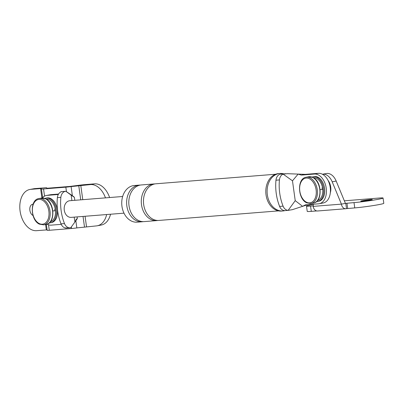 <?xml version="1.0" encoding="UTF-8"?>
<svg xmlns="http://www.w3.org/2000/svg" width="404" height="404" viewBox="0 0 404 404"><rect width="100%" height="100%" fill="white"/><g stroke="black" fill="none" stroke-linecap="round" stroke-linejoin="round"><path stroke-width="0.61" d="M317.665 200.409A11.534 7.499 -100.4 0 0 322.725 189.4L320.109 189.612M322.291 189.436A10.863 7.065 -100.4 0 0 322.2 188.607A10.863 7.065 -100.4 0 0 322.069 187.815M316.6 201.53A12.534 8.151 -100.4 0 0 317.701 201.444L318.7 201.263A12.534 8.151 -100.4 0 0 324.594 188.279A12.534 8.151 -100.4 0 0 314.196 176.604L313.196 176.785A12.534 8.151 -100.4 0 0 312.135 177.093M330.31 192.809A10.029 6.52 -100.4 0 0 330.709 186.996A10.029 6.52 -100.4 0 0 328.048 180.401M317.701 201.444A12.534 8.151 -100.4 0 0 323.594 188.466A12.534 8.151 -100.4 0 0 313.196 176.785M322.604 189.41A10.863 7.065 -100.4 0 0 322.508 188.552A10.863 7.065 -100.4 0 0 322.382 187.769M322.498 187.749A11.534 7.499 -100.4 0 0 314.1 177.75M50.409 221.73A11.534 7.499 -100.4 0 0 55.469 210.721L52.853 210.933M55.035 210.757A10.863 7.065 -100.4 0 0 54.939 209.928A10.863 7.065 -100.4 0 0 54.813 209.141M49.344 222.851A12.534 8.151 -100.4 0 0 50.444 222.766L51.444 222.584A12.534 8.151 -100.4 0 0 57.338 209.605A12.534 8.151 -100.4 0 0 46.935 197.925L45.935 198.106A12.534 8.151 -100.4 0 0 44.879 198.415M50.444 222.766A12.534 8.151 -100.4 0 0 56.338 209.787A12.534 8.151 -100.4 0 0 45.935 198.106M55.348 210.731A10.863 7.065 -100.4 0 0 55.252 209.873A10.863 7.065 -100.4 0 0 55.126 209.09M55.242 209.07A11.534 7.499 -100.4 0 0 46.844 199.071M47.117 229.876L36.547 230.679A20.892 13.585 79.6 0 1 20.2 211.777A20.892 13.585 79.6 0 1 29.921 189.461L33.921 188.729A20.892 13.585 79.6 0 1 34.81 188.612L44.591 187.835A8.691 0.434 -7.9 0 1 46.707 187.825L46.707 187.83A8.691 0.434 -7.9 0 0 46.707 187.825L46.733 188.219L47.546 188.213L69.831 186.436L79.502 185.209A8.691 0.434 -7.9 0 1 84.774 184.628L94.561 183.845A20.892 13.585 79.6 0 1 109.61 197.541M110.544 214.231A20.892 13.585 79.6 0 1 101.182 225.063L97.187 225.796A20.892 13.585 79.6 0 1 96.298 225.912L76.841 227.922L75.846 220.736M94.561 183.845L90.562 184.578A20.892 13.585 79.6 0 1 105.474 197.869M106.651 214.539A20.892 13.585 79.6 0 1 97.187 225.796M90.562 184.578L71.104 186.582A8.691 0.434 -7.9 0 1 65.832 187.168L43.546 188.946A8.691 0.434 -7.9 0 1 41.435 188.951L41.41 188.562L40.597 188.562L30.81 189.345L34.81 188.612M47.172 230.285L46.349 224.361L47.172 230.29A8.691 0.434 -7.9 0 0 47.172 230.29A8.691 0.434 -7.9 0 0 49.283 230.28L71.569 228.502A8.691 0.434 -7.9 0 0 76.841 227.922M41.435 188.951L42.637 197.622L41.435 188.956M29.921 189.461A20.892 13.585 79.6 0 1 30.81 189.345M33.012 215.499A5.848 3.803 79.6 0 1 29.795 209.403A5.848 3.803 79.6 0 1 32.628 204.257A5.848 3.803 79.6 0 1 32.875 204.227A5.848 3.803 79.6 0 1 33.078 204.217M345.415 203.404L341.42 204.131A5.348 4.055 85.4 0 0 345.839 208.732L317.594 210.984A5.348 4.055 -94.6 0 1 313.171 206.383L341.42 204.131L332.184 181.8A13.372 8.691 79.6 0 0 322.448 174.245L326.412 173.518A13.372 8.691 79.6 0 1 336.184 181.068L345.415 203.404L354.02 202.611A16.716 0.838 -7.9 0 0 372.367 200.308A16.716 0.838 -7.9 0 0 383.068 198.031A16.716 0.838 -7.9 0 0 379.002 198.046L344.344 200.813M313.171 206.383L313.443 204.217M313.413 204.444A16.716 0.838 -7.9 0 0 306.5 206.096A16.716 0.838 -7.9 0 0 310.565 206.08L313.236 205.868M306.5 206.096L307.232 211.383A16.716 0.838 -7.9 0 0 311.297 211.368L316.741 210.933M345.839 208.732A5.348 4.055 85.4 0 0 346.147 208.691L346.526 208.626L345.789 203.333M346.526 208.626L354.752 207.903A16.716 0.838 -7.9 0 0 373.099 205.601A16.716 0.838 -7.9 0 0 383.8 203.323L383.068 198.031M362.711 200.631A5.848 0.293 -7.9 0 0 360.716 201.131A5.848 0.293 -7.9 0 0 364.125 200.929A5.848 0.293 -7.9 0 0 370.311 200.025A5.848 0.293 -7.9 0 0 372.306 199.526A5.848 0.293 -7.9 0 0 368.897 199.733A5.848 0.293 -7.9 0 0 362.711 200.631M314.383 174.053L301.344 175.094L305.343 174.361L318.382 173.321A15.044 9.782 -100.4 0 1 330.149 186.931A15.044 9.782 -100.4 0 1 323.149 203L319.15 203.727A15.044 9.782 -100.4 0 0 326.154 187.663A15.044 9.782 -100.4 0 0 314.383 174.053L318.382 173.321M283.138 174.134L287.34 173.685L298.127 174.099L292.476 180.815L295.228 200.657L288.158 210.333A7.348 5.57 -94.6 0 1 283.078 206.141A43.996 33.355 -94.6 0 1 279.442 179.926A7.348 5.57 -94.6 0 1 283.138 174.134L292.476 180.815M295.228 200.657L302.596 206.328L292.334 209.681L288.158 210.333M289.118 210.277L285.123 210.6A7.348 5.57 -94.6 0 1 279.603 206.419A43.996 33.355 -94.6 0 1 275.967 180.204A7.348 5.57 85.4 0 1 280.906 174.114L285.805 173.725M319.15 203.727A15.044 9.782 -100.4 0 1 318.514 203.813L305.474 204.853L302.596 206.328M301.344 175.094L298.127 174.099M307.772 204.671L302.621 206.328M284.886 210.61A18.801 14.256 -94.6 0 1 282.886 210.959L281.583 211.065A18.801 14.256 -94.6 0 1 266.034 194.89A18.801 14.256 -94.6 0 1 278.593 173.579L279.896 173.473A18.801 14.256 -94.6 0 1 283.84 173.882M143.132 221.634A18.387 13.938 -94.6 0 1 142.051 221.776L137.163 222.165A18.387 13.938 -94.6 0 1 121.963 206.353A18.387 13.938 -94.6 0 1 134.239 185.512L139.127 185.123A18.387 13.938 -94.6 0 1 140.218 185.093M298.152 174.099L305.343 174.361M282.886 210.959A18.801 14.256 -94.6 0 1 267.337 194.784A18.801 14.256 -94.6 0 1 279.896 173.473M142.051 221.776A18.387 13.938 -94.6 0 1 126.851 205.959A18.387 13.938 -94.6 0 1 139.127 185.123M157.802 220.463A18.387 13.938 -94.6 0 1 156.717 220.604A18.387 13.938 -94.6 0 1 141.516 204.793A18.387 13.938 -94.6 0 1 153.793 183.956A18.387 13.938 -94.6 0 1 154.883 183.921M278.568 210.883L158.893 220.433A18.387 13.938 -94.6 0 1 143.688 204.616A18.387 13.938 -94.6 0 1 155.969 183.78L275.644 174.235M156.717 220.604L144.223 221.604A18.387 13.938 -94.6 0 1 129.022 205.787A18.387 13.938 -94.6 0 1 141.299 184.951L153.793 183.956M65.958 191.35L72.104 195.455C75.361 197.985 75.043 197.869 71.144 195.102L65.796 191.274A7.348 5.57 85.4 0 0 60.858 197.369L57.378 197.647A43.996 33.355 85.4 0 0 61.014 223.856A7.348 5.57 85.4 0 0 66.094 228.048L66.089 227.73L66.094 228.048M42.309 197.985A15.044 9.782 79.6 0 1 46.485 195.455L50.485 194.728A15.044 9.782 79.6 0 1 51.121 194.642L58.555 194.051M75.553 220.296C78.053 217.387 77.831 217.978 74.886 222.069L70.836 227.609A7.348 5.57 -94.6 0 1 70.013 227.76A7.348 5.57 -94.6 0 1 64.494 223.579A43.996 33.355 -94.6 0 1 60.858 197.369M61.095 191.738L61.075 191.849A7.348 5.57 85.4 0 0 57.378 197.647M47.091 224.159A15.044 9.782 79.6 0 0 51.252 225.134L61.221 224.341M58.302 194.481L47.127 195.374L51.121 194.642M46.485 195.455A15.044 9.782 79.6 0 1 47.127 195.374M74.811 200.313L74.397 197.309L72.104 195.455M123.993 213.161L71.18 217.372A8.358 6.338 -94.6 0 1 64.271 210.181A8.358 6.338 -94.6 0 1 69.852 200.712L122.659 196.496M86.512 226.694L85.067 216.261M82.764 199.682L80.78 185.36M46.334 229.896L45.581 224.503M41.91 198.011L40.597 188.562M49.283 230.28L48.52 224.786M44.546 196.142L43.546 188.946M71.569 228.502L71.346 226.912M66.453 191.632L65.832 187.168M72.367 195.657L71.104 186.582M84.487 226.917L83.027 216.428M80.729 199.844L78.75 185.582M332.184 181.8L336.184 181.068M311.297 211.368L310.565 206.08M354.752 207.903L354.02 202.611M347.692 208.464L346.96 203.177M306.434 202.192A12.534 8.151 -100.4 0 0 316.14 194.617A12.534 8.151 -100.4 0 0 309.474 178.775A12.534 8.151 -100.4 0 0 299.768 186.35A12.534 8.151 -100.4 0 0 306.434 202.192M312.701 177.422A13.372 8.691 -100.4 0 0 308.671 176.76L312.974 177.457C322.023 181.361 322.761 201.944 313.479 203.066A13.372 8.691 -100.4 0 0 319.948 191.375A13.372 8.691 -100.4 0 0 312.701 177.422M313.479 203.066L310.984 203.525A13.372 8.691 -100.4 0 0 317.453 191.829A13.372 8.691 -100.4 0 0 310.201 177.881A13.372 8.691 -100.4 0 0 306.176 177.22L308.671 176.76M39.173 223.513A12.534 8.151 -100.4 0 0 48.884 215.938A12.534 8.151 -100.4 0 0 42.218 200.096A12.534 8.151 -100.4 0 0 32.507 207.671A12.534 8.151 -100.4 0 0 39.173 223.513M45.44 198.748A13.372 8.691 -100.4 0 0 41.415 198.081L45.718 198.778C54.762 202.682 55.505 223.266 46.223 224.387A13.372 8.691 -100.4 0 0 52.692 212.696A13.372 8.691 -100.4 0 0 45.44 198.748M46.223 224.387L43.723 224.846A13.372 8.691 -100.4 0 0 50.192 213.155A13.372 8.691 -100.4 0 0 42.94 199.202A13.372 8.691 -100.4 0 0 38.915 198.541L41.415 198.081M279.603 206.419L283.078 206.141M275.967 180.204L279.442 179.926M64.494 223.579L61.014 223.856M71.902 200.546L71.144 195.102M74.886 222.069L74.2 217.13M306.176 177.22C296.889 178.341 297.632 198.925 306.681 202.823L310.984 203.525M38.915 198.541C29.633 199.662 30.376 220.246 39.42 224.149L43.723 224.846M60.933 191.663L65.796 191.274M66.014 228.078L70.013 227.76M77.326 218.428L77.114 216.898"/></g></svg>
